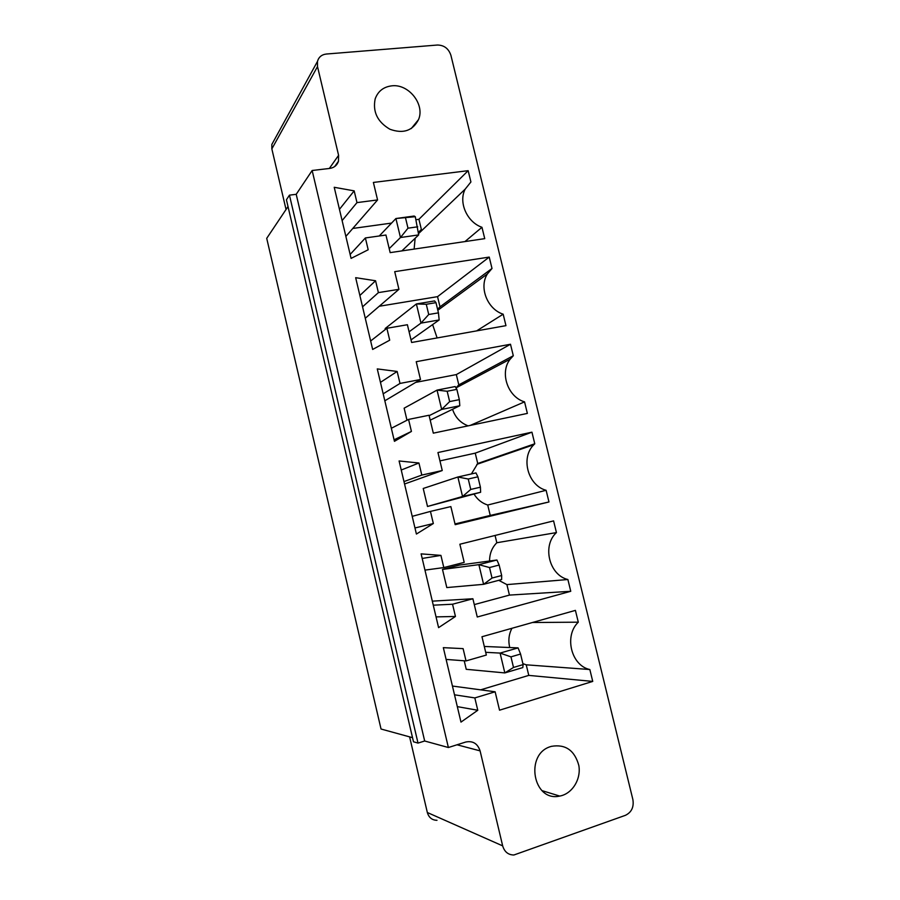 <?xml version="1.0" encoding="UTF-8"?>
<svg xmlns="http://www.w3.org/2000/svg" width="900" height="900" viewBox="0 0 900 900"><rect width="100%" height="100%" fill="white"/><g stroke="black" fill="none" stroke-linecap="round" stroke-linejoin="round"><path stroke-width="1.35" d="M409.613 736.875L427.331 812.509C428.839 817.571 432.067 820.181 436.995 820.305M288.011 206.55L266.715 238.343L381.037 729.023L412.526 737.674M274.016 140.479L271.834 144.45L271.845 148.882L286.043 209.486M632.891 799.605L450.9 55.271C448.616 48.589 444.15 45.18 437.501 45.023L326.329 54.034C321.671 54.608 318.713 57.071 317.464 61.436L317.509 66.589L338.591 155.317L338.479 161.235C337.084 165.33 334.17 167.726 329.76 168.424L312.154 170.494L448.38 747.518L465.705 742.039C472.826 740.599 477.619 743.546 480.094 750.87L502.673 845.876C504.473 851.861 508.207 854.91 513.889 855L625.41 815.332C631.553 812.329 634.05 807.086 632.891 799.605M418.016 743.085L289.451 195.154L286.425 199.778L413.494 741.791L418.016 743.085L424.676 741.004L448.38 747.518M289.451 195.154L296.213 194.31L312.154 170.494M472.894 598.759L452.543 604.226L455.456 616.466L438.593 627.637L421.11 553.871L440.921 555.39L443.812 567.574L464.197 562.376L459.866 544.23L553.59 520.886L556.436 532.586C541.969 545.625 549.124 575.123 567.889 579.521L570.757 591.289L477.259 617.006L472.894 598.759L432.315 601.155M450.866 506.588L430.447 511.402L433.339 523.53L416.407 534.049L399.094 460.969L418.939 463.005L421.808 475.088L442.249 470.531L437.951 452.543L531.945 432.18L534.769 443.779L533.812 444.735C520.403 457.673 527.895 485.561 546.12 490.298L548.966 501.964L455.186 524.666L450.866 506.588M385.954 235.035L365.377 237.949L368.19 249.761L351.079 258.401L334.226 187.29L354.173 190.868L356.974 202.612L377.572 199.935L373.387 182.441L468.157 170.674L470.914 181.969L465.21 189.101C458.201 202.174 466.999 222.199 481.961 227.295L484.74 238.646L390.161 252.63L385.954 235.035M411.637 342.484L407.396 324.731L386.876 328.275L389.711 340.189L372.656 349.447L355.657 277.684L375.57 280.755L378.394 292.613L398.936 289.327L394.718 271.665L489.229 257.085L492.007 268.481L487.406 273.915C478.733 287.224 487.339 309.218 503.168 314.19L505.957 325.654L411.637 342.484M377.269 368.91L397.147 371.464L400.005 383.434L420.491 379.519L416.228 361.699L510.491 344.25L513.304 355.748L510.221 359.123C499.444 372.442 507.668 397.001 524.554 401.861L527.366 413.415L433.316 433.159L429.03 415.249L408.566 419.423L411.424 431.438L394.436 441.326L377.269 368.91M495.135 691.785L474.829 697.916L477.776 710.269L460.98 722.104L443.329 647.651L463.106 648.63L466.031 660.926L486.349 655.054L481.973 636.739L575.415 610.38L578.295 622.181C563.895 635.839 571.106 665.595 589.849 669.533L592.74 681.413L499.534 710.19L495.135 691.785L452.43 686.048M424.676 741.004L296.213 194.31M433.271 605.183L452.543 604.226M436.039 616.894L455.456 616.466M498.735 580.32L506.902 584.606L509.434 595.091L570.757 591.289M509.434 595.091L474.289 604.597M506.902 584.606L567.889 579.521M495.067 535.455L496.822 542.745C491.974 547.627 489.566 553.714 489.577 561.015M496.822 542.745L556.436 532.586M422.19 558.45L440.921 555.39M424.957 570.116L443.812 567.574M412.211 516.341L430.447 511.402M414.968 527.962L433.339 523.53M474.075 494.134C477.416 499.579 481.961 503.213 487.733 505.024L490.241 515.43L548.966 501.964M490.241 515.43L455.017 523.946M487.733 505.024L546.12 490.298M439.942 460.89L475.245 453.139L477.731 463.5L471.386 473.951M477.731 463.5L534.769 443.779M401.231 470.025L418.939 463.005M475.245 453.139L531.945 432.18M403.976 481.579L421.808 475.088M404.55 484.009L442.249 470.531M350.145 254.453L365.377 237.949M464.963 241.571L481.961 227.295M416.025 219.713L418.916 219.308L421.358 229.421L418.387 232.414M415.136 238.286L414.124 249.086M339.457 209.329L354.173 190.868M418.916 219.308L468.157 170.674M342.124 220.59L356.974 202.612M352.777 228.454L391.556 223.088M345.87 236.396L377.572 199.935M370.654 340.988L386.876 328.275M476.606 330.896L503.168 314.19M379.238 306.259L437.546 296.651L439.999 306.844L437.58 309.274M432.608 324.608L437.119 337.939M439.999 306.844L492.007 268.481M437.546 296.651L489.229 257.085M359.865 295.47L375.57 280.755M365.265 318.262L398.936 289.327M362.565 306.832L378.394 292.613M380.464 382.365L397.147 371.464M383.175 393.829L400.005 383.434M394.076 439.796L411.424 431.438M384.829 400.793L420.491 379.519M391.343 428.287L408.566 419.423M415.676 382.387L456.322 374.591L510.491 344.25M456.322 374.591L458.798 384.863L513.304 355.748M458.798 384.863L455.985 387.9L510.221 359.123M452.543 409.286C455.265 417.409 460.451 422.933 468.101 425.858M470.205 425.419L524.554 401.861M391.702 85.849C383.479 86.895 377.966 91.237 375.176 98.888C372.555 111.791 377.46 121.916 389.902 129.24C403.166 134.032 412.706 130.826 418.522 119.61C425.171 104.501 408.634 83.576 391.702 85.849M454.5 694.8L474.829 697.916M457.301 706.624L477.776 710.269M522.877 663.649L526.23 664.819L528.773 675.394L592.74 681.413M528.773 675.394L480.611 689.839M526.23 664.819L589.849 669.533M511.909 628.301C508.815 634.354 508.095 640.766 509.738 647.528M532.418 622.508L578.295 622.181M443.329 647.663L463.106 648.63M446.119 659.419L466.031 660.926M550.991 746.482C524.43 753.683 532.901 802.35 559.733 796.072C572.197 793.89 581.265 779.22 578.835 765.518C574.65 750.352 565.515 743.962 551.419 746.347L550.991 746.482M501.671 575.516L501.626 579.555L483.593 584.325L492.03 578.048L501.671 575.516L499.151 565.043L496.924 560.014L459.349 565.099L442.485 569.419L446.805 587.565L483.593 584.325L478.879 564.66L442.485 569.419M480.623 492.277L480.409 487.192L470.745 489.431L462.544 496.496L457.875 477L423.225 488.475L427.511 506.475L480.623 492.277L462.544 496.496L427.511 506.475M411.019 339.907L439.155 319.973L420.975 323.111L428.726 314.505L438.446 312.851L435.983 302.659L434.565 300.926L416.385 303.952L385.178 328.511L385.402 329.434M430.211 420.165L459.799 405.754L459.338 399.645L456.851 389.351L455.175 386.55L437.04 390.105L404.134 408.173L406.991 420.221M464.22 660.791L466.245 669.308L504.832 672.919L500.085 653.085L485.696 652.309M496.924 560.014L478.879 564.66L489.51 567.54L499.151 565.043M480.409 487.192L477.911 476.82L475.965 472.916L457.875 477L468.248 479.014L470.745 489.431M401.873 250.898L418.68 234.911L400.466 237.521L389.205 248.636M418.68 234.911L415.294 216.697L414.135 216.034L395.91 218.531L379.26 235.98M417.724 226.811L407.993 228.184L400.466 237.521L395.91 218.531L415.294 216.697M435.983 302.659L426.274 304.279L416.385 303.952L420.975 323.111L409.084 331.808M459.799 405.754L441.675 409.421L429.131 415.676M459.338 399.645L449.651 401.591L441.675 409.421L437.04 390.105L447.165 391.264L456.851 389.351M484.301 646.459L518.074 647.887L500.085 653.085L510.964 656.854L520.571 654.041L518.074 647.887M520.571 654.041L523.114 664.605L522.81 667.586L504.832 672.919L513.506 667.451L510.964 656.854M492.03 578.048L489.51 567.54M477.911 476.82L468.248 479.014M407.993 228.184L405.551 218.036M428.726 314.505L426.274 304.279M438.446 312.851L439.155 319.973M449.651 401.591L447.165 391.264M523.114 664.605L513.506 667.451M427.331 812.509L502.673 845.876M271.845 148.882L317.509 66.589M457.02 744.784L480.094 750.87M329.332 168.469L338.591 155.317M271.834 144.45L317.464 61.436M334.676 166.556L338.479 161.235M533.812 444.735L476.854 464.355M465.21 189.101L418.534 233.64M487.406 273.915L437.816 310.275M411.255 128.565L418.522 119.61M541.969 790.616L559.733 796.072"/></g></svg>
